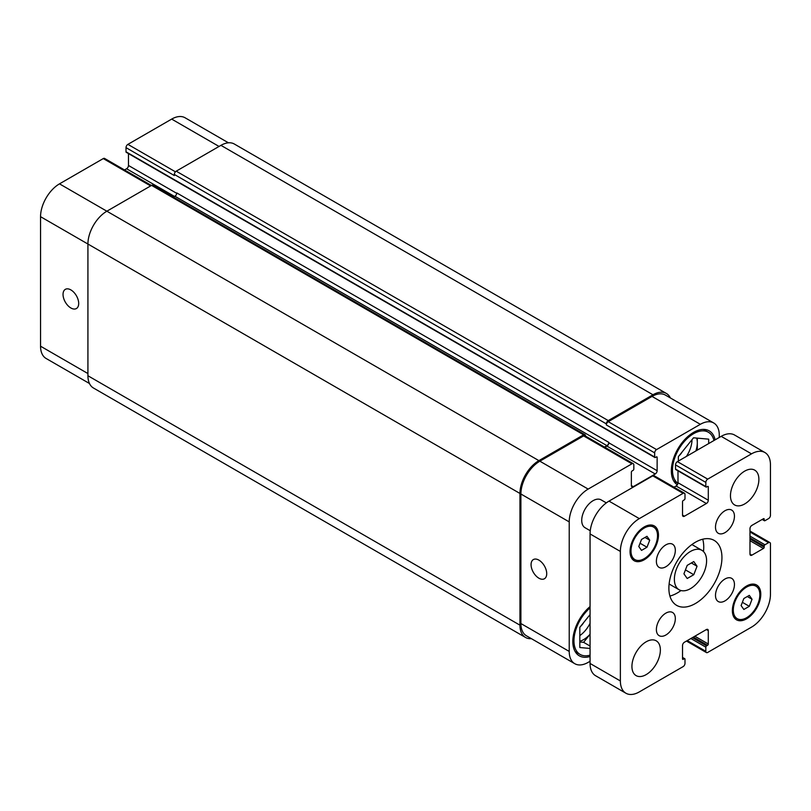 <?xml version="1.0" encoding="UTF-8"?>
<svg xmlns="http://www.w3.org/2000/svg" width="811" height="811" viewBox="0 0 811 811"><rect width="100%" height="100%" fill="white"/><g stroke="black" fill="none" stroke-linecap="round" stroke-linejoin="round"><path stroke-width="1.22" d="M687.201 578.496L683.926 573.823L687.201 565.368L693.77 561.577L697.054 566.25L693.77 574.705L687.201 578.496M693.77 574.705L685.447 569.9M697.054 566.25L691.367 562.966M674.377 579.338A22.779 13.148 -60 0 1 684.322 556.417A22.779 13.148 -60 0 1 701.88 550.314A22.779 13.148 -60 0 1 701.88 576.611A22.779 13.148 -60 0 1 679.101 589.759A22.779 13.148 -60 0 1 674.377 579.338M669.916 596.044A37.519 21.664 120 0 0 680.976 590.54M703.482 551.551A37.519 21.664 120 0 0 702.721 539.214M668.882 588.198A37.519 21.664 -60 0 1 685.265 550.436A37.519 21.664 -60 0 1 714.167 540.39A37.519 21.664 -60 0 1 714.177 583.707A37.519 21.664 -60 0 1 676.658 605.371A37.519 21.664 -60 0 1 668.882 588.198M715.495 595.416A13.402 7.735 -60 0 1 721.344 581.933A13.402 7.735 -60 0 1 731.674 578.344A13.402 7.735 -60 0 1 731.674 593.814A13.402 7.735 -60 0 1 718.272 601.549A13.402 7.735 -60 0 1 715.495 595.416M715.495 527.15A13.402 7.735 -60 0 1 721.344 513.667A13.402 7.735 -60 0 1 731.674 510.078A13.402 7.735 -60 0 1 731.674 525.548A13.402 7.735 -60 0 1 718.272 533.283A13.402 7.735 -60 0 1 715.495 527.15M656.383 561.283A13.402 7.735 -60 0 1 662.232 547.8A13.402 7.735 -60 0 1 672.552 544.211A13.402 7.735 -60 0 1 672.552 559.681A13.402 7.735 -60 0 1 659.15 567.416A13.402 7.735 -60 0 1 656.383 561.283M656.383 629.549A13.402 7.735 -60 0 1 662.232 616.066A13.402 7.735 -60 0 1 672.552 612.477A13.402 7.735 -60 0 1 672.552 627.947A13.402 7.735 -60 0 1 659.15 635.682A13.402 7.735 -60 0 1 656.383 629.549M590.246 530.729L585.055 527.728A16.078 9.286 -60 0 1 581.72 520.368A16.078 9.286 -60 0 1 588.735 504.189A16.078 9.286 -60 0 1 601.133 499.88L606.324 502.881M730.468 495.754A20.103 11.607 -60 0 1 739.237 475.53A20.103 11.607 -60 0 1 754.727 470.147A20.103 11.607 -60 0 1 754.727 493.352A20.103 11.607 -60 0 1 734.634 504.949A20.103 11.607 -60 0 1 730.468 495.754M631.931 666.419A20.103 11.607 -60 0 1 640.71 646.195A20.103 11.607 -60 0 1 656.2 640.802A20.103 11.607 -60 0 1 656.2 664.016A20.103 11.607 -60 0 1 636.098 675.614A20.103 11.607 -60 0 1 631.931 666.419M641.521 550.395L638.784 546.502L641.521 539.447L646.985 536.294L649.723 540.187L646.985 547.232L641.521 550.395M646.985 547.232L640.051 543.228M649.723 540.187L644.988 537.45M743.839 609.466L741.102 605.574L743.839 598.528L749.313 595.365L752.04 599.258L749.313 606.314L743.839 609.466M749.313 606.314L742.369 602.309M752.04 599.258L747.306 596.521M733.306 610.075A18.754 10.827 120 0 0 737.199 618.661A18.754 10.827 120 0 0 755.953 607.834A18.754 10.827 120 0 0 755.953 586.171A18.754 10.827 120 0 0 741.497 591.199A18.754 10.827 120 0 0 733.306 610.075M732.363 610.622A20.103 11.607 -60 0 1 741.132 590.398A20.103 11.607 -60 0 1 756.622 585.015A20.103 11.607 -60 0 1 756.622 608.22A20.103 11.607 -60 0 1 736.53 619.827A20.103 11.607 -60 0 1 732.363 610.622M630.988 551.004A18.754 10.827 120 0 0 634.871 559.59A18.754 10.827 120 0 0 653.636 548.753A18.754 10.827 120 0 0 653.636 527.099A18.754 10.827 120 0 0 639.18 532.117A18.754 10.827 120 0 0 630.988 551.004M630.046 551.551A20.103 11.607 -60 0 1 638.815 531.317A20.103 11.607 -60 0 1 654.305 525.933A20.103 11.607 -60 0 1 654.305 549.148A20.103 11.607 -60 0 1 634.202 560.746A20.103 11.607 -60 0 1 630.046 551.551M620.374 680.966L620.374 551.439A26.793 15.47 -60 0 1 639.321 518.614L683.095 493.341A2.676 1.551 -60 0 1 684.433 493.21A2.676 1.551 -60 0 1 684.991 494.436L684.991 498.593A1.075 0.618 -60 0 1 684.231 499.911L683.288 500.458A1.075 0.618 120 0 0 682.527 501.766L682.527 515.117A2.676 1.551 120 0 0 683.085 516.343A2.676 1.551 120 0 0 684.423 516.212L706.401 503.519A2.676 1.551 120 0 0 708.297 500.235L708.297 486.894A1.075 0.618 120 0 0 707.537 486.458L706.594 487.005A1.075 0.618 -60 0 1 705.834 486.559L705.834 482.403A2.676 1.551 -60 0 1 707.729 479.129L751.503 453.856A26.793 15.47 -60 0 1 764.905 452.528A26.793 15.47 -60 0 1 770.45 464.794L770.45 515.34A2.676 1.551 -60 0 1 768.554 518.614L764.955 520.692A1.075 0.618 -60 0 1 764.195 520.256L764.195 519.162A1.075 0.618 120 0 0 763.435 518.726L751.878 525.396A2.676 1.551 120 0 0 749.982 528.681L749.982 554.065A2.676 1.551 120 0 0 750.54 555.292A2.676 1.551 120 0 0 751.878 555.16L763.435 548.479A1.075 0.618 120 0 0 764.195 547.172L764.195 546.077A1.075 0.618 -60 0 1 764.955 544.769L768.554 542.691A2.676 1.551 -60 0 1 769.892 542.549A2.676 1.551 -60 0 1 770.45 543.775L770.45 594.321A26.793 15.47 -60 0 1 751.503 627.146L707.729 652.419A2.676 1.551 -60 0 1 706.391 652.551A2.676 1.551 -60 0 1 705.834 651.324L705.834 647.168A1.075 0.618 -60 0 1 706.594 645.85L707.537 645.303A1.075 0.618 120 0 0 708.297 643.995L708.297 630.644A2.676 1.551 120 0 0 707.739 629.417A2.676 1.551 120 0 0 706.401 629.549L684.423 642.241A2.676 1.551 120 0 0 682.527 645.526L682.527 658.867A1.075 0.618 120 0 0 683.288 659.302L684.231 658.755A1.075 0.618 -60 0 1 684.991 659.201L684.991 663.357A2.676 1.551 -60 0 1 683.095 666.632L639.321 691.905A26.793 15.47 -60 0 1 625.93 693.233A26.793 15.47 -60 0 1 620.374 680.966L590.063 663.459A26.793 15.47 120 0 0 595.609 675.735L625.93 693.233M684.433 493.21L654.122 475.712A2.676 1.551 120 0 0 652.784 475.844L609.01 501.117A26.793 15.47 120 0 0 590.063 533.932L590.063 663.459M677.986 470.846L677.986 482.738A2.676 1.551 -60 0 1 676.09 486.012L674.032 487.208M764.905 452.528L734.584 435.02A26.793 15.47 120 0 0 721.182 436.348L677.408 461.621A2.676 1.551 120 0 0 675.522 464.906L675.522 469.062A1.075 0.618 120 0 0 675.735 469.549L706.057 487.056M538.899 578.202A11.08 6.397 60 0 1 531.661 568.44A11.08 6.397 60 0 1 533.354 559.57A11.08 6.397 60 0 1 544.434 565.966A11.08 6.397 60 0 1 544.434 578.75A11.08 6.397 60 0 1 538.899 578.202M70.871 307.987A11.08 6.397 60 0 1 63.633 298.225A11.08 6.397 60 0 1 65.326 289.355A11.08 6.397 60 0 1 76.406 295.751A11.08 6.397 60 0 1 76.406 308.535A11.08 6.397 60 0 1 70.871 307.987M151.424 185.486L104.609 158.449A2.676 1.551 120 0 0 103.271 158.581L59.497 183.854A26.793 15.47 120 0 0 40.55 216.679L40.55 346.206A26.793 15.47 120 0 0 46.095 358.472L89.474 383.512M128.473 153.583L128.473 165.474A2.676 1.551 -60 0 1 126.577 168.759L124.519 169.945M228.438 142.807L185.07 117.767A26.793 15.47 120 0 0 171.679 119.095L127.905 144.368A2.676 1.551 120 0 0 126.009 147.643L126.009 151.799A1.075 0.618 120 0 0 126.232 152.296L654.893 457.516A1.075 0.618 120 0 0 655.43 457.465L656.383 456.917A1.075 0.618 -60 0 1 657.133 457.353L657.133 470.704A2.676 1.551 -60 0 1 655.247 473.979L633.259 486.671A2.676 1.551 -60 0 1 631.921 486.803A2.676 1.551 -60 0 1 631.363 485.576L631.363 472.235A1.075 0.618 -60 0 1 632.124 470.917L633.077 470.37A1.075 0.618 120 0 0 633.827 469.062L633.827 464.906A2.676 1.551 120 0 0 633.279 463.679A2.676 1.551 120 0 0 631.931 463.811L588.168 489.084A26.793 15.47 120 0 0 569.221 521.899L569.221 651.426A26.793 15.47 120 0 0 574.766 663.692A26.793 15.47 120 0 0 588.168 662.374L590.063 661.279M579.824 635.591A21.441 12.378 120 0 0 590.063 623.324M580.544 626.427A11.08 6.397 120 0 0 583.697 622.503M590.063 634.232A21.441 12.378 -60 0 1 579.824 641.248M686.42 456.421A21.441 12.378 120 0 0 692.006 439.684M679.081 455.762A11.08 6.397 120 0 0 682.233 451.839M696.679 438.082A21.441 12.378 -60 0 1 697.308 442.694A21.441 12.378 -60 0 1 695.868 450.967M579.824 641.988L583.616 642.322L590.063 634.303M697.308 450.135L697.308 438.133M678.361 461.074L678.361 456.654L693.517 437.798L708.682 439.156L708.682 443.566M590.063 648.445L579.824 647.533L579.824 627.319L590.063 614.596M590.063 646.043L583.616 642.322M713.964 440.515A29.743 17.173 120 0 0 708.388 432.253A29.743 17.173 120 0 0 685.467 440.221A29.743 17.173 120 0 0 672.481 470.157A29.743 17.173 120 0 0 677.925 483.305M677.286 484.826A31.355 18.106 -60 0 1 671.346 470.806A31.355 18.106 -60 0 1 685.031 439.258A31.355 18.106 -60 0 1 709.199 430.854A31.355 18.106 -60 0 1 715.13 439.846M590.063 607.905A29.743 17.173 120 0 0 573.955 640.822A29.743 17.173 120 0 0 580.118 654.436A29.743 17.173 120 0 0 590.063 655.126M590.063 656.474A31.355 18.106 -60 0 1 579.307 655.825A31.355 18.106 -60 0 1 572.819 641.471A31.355 18.106 -60 0 1 590.063 606.557M719.286 437.443L719.286 435.254A26.793 15.47 120 0 0 713.741 422.987A26.793 15.47 120 0 0 700.339 424.315L656.565 449.588A2.676 1.551 120 0 0 654.67 452.873L654.67 457.029A1.075 0.618 120 0 0 654.893 457.516M574.766 663.692L526.451 635.804A26.793 15.47 -60 0 1 520.895 623.537L520.895 494A26.793 15.47 -60 0 1 539.842 461.185L583.616 435.912A2.676 1.551 -60 0 1 584.954 435.781L633.279 463.679M606.354 423.879A2.676 1.551 -60 0 1 608.25 420.595L652.967 394.775A26.793 15.47 -60 0 1 666.368 393.447L234.338 144.023A26.793 15.47 120 0 0 220.937 145.351L176.22 171.172A2.676 1.551 120 0 0 174.324 174.446L606.354 423.879L606.354 424.974A2.676 1.551 -60 0 1 608.25 421.69L652.024 396.417A26.793 15.47 -60 0 1 665.415 395.089L713.741 422.987M604.864 447.277L606.922 446.091A2.676 1.551 120 0 0 608.818 442.806L608.818 442.37A2.676 1.551 120 0 1 606.922 445.644L604.489 447.054M531.398 638.652A26.793 15.47 -60 0 1 525.498 637.446A26.793 15.47 -60 0 1 519.952 625.169L519.952 493.453A26.793 15.47 -60 0 1 538.899 460.638L583.616 434.818A2.676 1.551 -60 0 1 584.954 434.686A2.676 1.551 -60 0 1 585.512 435.912L585.512 436.095M666.368 393.447A26.793 15.47 -60 0 1 670.373 397.948M584.954 434.686L152.924 185.253A2.676 1.551 120 0 0 151.586 185.384L106.87 211.205A26.793 15.47 120 0 0 87.923 244.03L87.923 375.746A26.793 15.47 120 0 0 93.468 388.013L525.498 637.446M608.818 442.37L176.788 192.937A2.676 1.551 -60 0 1 174.892 196.221L173.402 197.083M174.324 174.446L174.324 175.541L126.009 147.643M590.063 533.932L620.374 551.439M609.01 501.117L639.321 518.614M652.784 475.844L683.095 493.341M682.527 515.117L684.423 516.212M676.09 486.012L706.401 503.519M677.986 482.738L708.297 500.235M707.537 486.458L708.297 486.894M675.522 469.062L705.834 486.559M675.522 464.906L705.834 482.403M677.408 461.621L707.729 479.129M721.182 436.348L751.503 453.856M762.492 519.273L764.195 520.256M763.435 518.726L764.195 519.162M749.982 554.065L751.878 555.16M749.982 540.714L763.435 548.479M749.982 538.97L764.195 547.172M749.982 537.875L764.195 546.077M749.982 536.122L764.955 544.769M749.982 531.965L768.554 542.691M687.262 640.599L705.834 651.324M690.871 638.521L705.834 647.168M692.381 637.649L706.594 645.85M693.334 637.101L707.537 645.303M694.845 636.219L708.297 643.995M706.401 629.549L708.297 630.644M682.527 658.867L683.288 659.302M682.527 657.772L684.231 658.755M520.895 623.537L569.221 651.426M652.024 396.417L700.339 424.315M608.25 421.69L656.565 449.588M606.354 424.974L654.67 452.873M606.922 446.091L655.247 473.979M608.818 442.806L657.133 470.704M631.363 485.576L633.259 486.671M583.616 435.912L631.931 463.811M539.842 461.185L588.168 489.084M520.895 494L569.221 521.899M87.923 373.557L40.55 346.206M219.041 146.446L171.679 119.095M175.44 171.81L127.905 144.368M176.757 193.353L128.473 165.474M174.517 196.434L126.577 168.759M150.643 185.932L103.271 158.581M538.899 460.638L59.497 183.854M519.952 493.453L40.55 216.679M87.923 375.746L519.952 625.169M151.586 185.384L583.616 434.818M174.892 196.221L606.922 445.644M656.383 456.917L657.133 457.353M126.009 151.799L654.67 457.029M176.22 171.172L608.25 420.595M220.937 145.351L652.967 394.775M669.116 584.001L679.101 589.759M691.895 544.546L701.88 550.314M755.953 586.171L752.344 584.092M737.199 618.661L733.59 616.583M653.636 527.099L650.027 525.011M634.871 559.59L631.262 557.502M762.178 519.456L764.418 520.753M749.982 531.063L769.892 542.549M686.481 641.055L706.391 652.551M682.527 657.417L684.768 658.704M708.388 432.253L703.431 429.394M677.915 483.346L673.688 480.913M580.118 654.436L575.161 651.578"/></g></svg>
